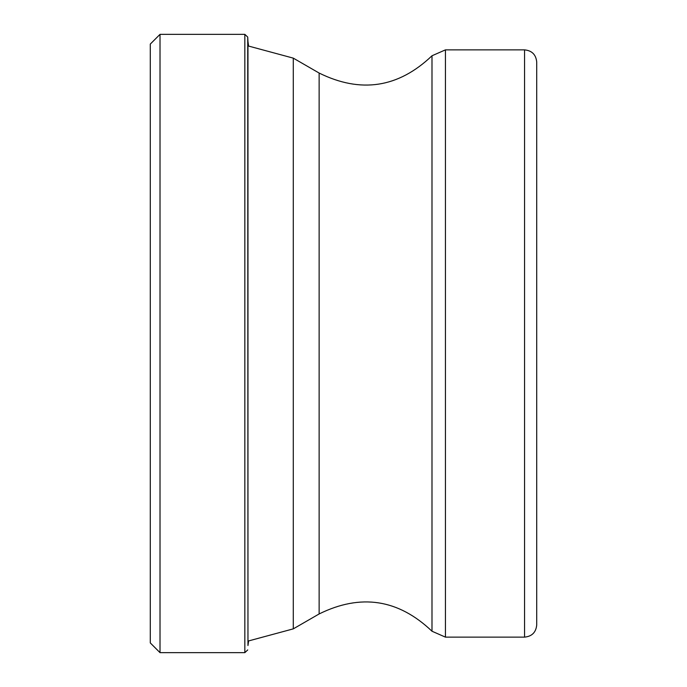 <?xml version="1.0" encoding="UTF-8"?>
<svg xmlns="http://www.w3.org/2000/svg" width="687" height="687" viewBox="0 0 687 687"><rect width="100%" height="100%" fill="white"/><g stroke="black" fill="none" stroke-linecap="round" stroke-linejoin="round"><path stroke-width="1.03" d="M150.281 343.5L150.281 44.088L160.019 34.35L160.019 652.65L150.281 642.912L150.281 343.5M248.574 45.909L247.964 41.469L247.964 645.531L248.574 641.091M524.55 637.132L524.55 49.868C531.936 50.589 535.997 54.642 536.719 62.036L536.719 624.964C535.997 632.358 531.936 636.411 524.55 637.132L445.434 637.132L445.434 49.868L431.994 55.767L431.994 631.233L445.434 637.132M536.719 468.56L536.719 218.44M160.019 34.35L244.838 34.35L244.838 652.65L160.019 652.65M247.964 645.531L247.724 37.081L244.838 34.35M431.994 55.767C398.4 87.816 360.787 93.578 319.137 73.054L319.137 613.946C360.778 593.422 398.4 599.184 431.994 631.233M319.137 613.946L293.289 628.863L293.289 58.137L247.964 45.9M247.964 41.469L247.724 37.081M247.724 649.919L244.838 652.65M293.289 628.863L247.964 641.1M319.137 73.054L293.289 58.137M524.55 49.868L445.434 49.868"/></g></svg>
